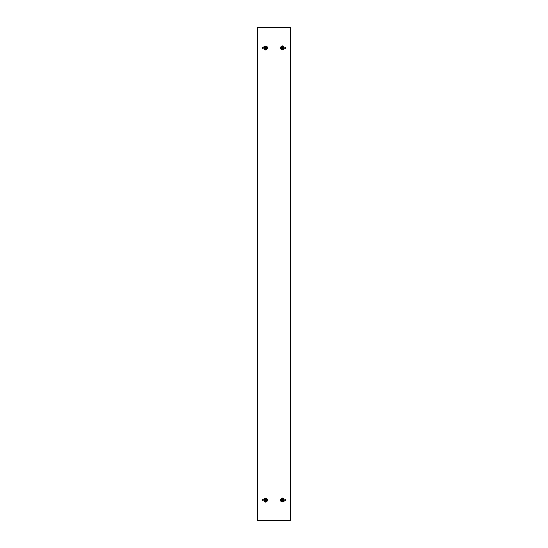 <?xml version="1.0" encoding="UTF-8"?>
<svg xmlns="http://www.w3.org/2000/svg" width="548" height="548" viewBox="0 0 548 548"><rect width="100%" height="100%" fill="white"/><g stroke="black" fill="none" stroke-linecap="round" stroke-linejoin="round"><path stroke-width="0.41" stroke-dasharray="2.74 2.06" d="M265.533 46.553A1.397 1.397 0 0 1 265.862 46.594L266.89 47.621A1.397 1.397 0 0 1 266.89 48.279L265.862 49.306A1.397 1.397 0 0 1 265.205 49.306L264.177 48.279A1.397 1.397 0 0 1 264.177 47.621L265.205 46.594A1.397 1.397 0 0 1 265.862 46.594L266.89 47.621A1.397 1.397 0 0 1 266.89 48.279L265.862 49.306A1.397 1.397 0 0 1 265.205 49.306L264.177 48.279A1.397 1.397 0 0 1 264.177 47.621L265.205 46.594A1.397 1.397 0 0 1 265.533 46.553M265.533 498.653A1.397 1.397 0 0 1 265.862 498.694L266.89 499.721A1.397 1.397 0 0 1 266.89 500.379L265.862 501.406A1.397 1.397 0 0 1 265.205 501.406L264.177 500.379A1.397 1.397 0 0 1 264.177 499.721L265.205 498.694A1.397 1.397 0 0 1 265.862 498.694L266.89 499.721A1.397 1.397 0 0 1 266.89 500.379L265.862 501.406A1.397 1.397 0 0 1 265.205 501.406L264.177 500.379A1.397 1.397 0 0 1 264.177 499.721L265.205 498.694A1.397 1.397 0 0 1 265.533 498.653M282.467 46.553A1.397 1.397 0 0 1 282.795 46.594L283.823 47.621A1.397 1.397 0 0 1 283.823 48.279L282.795 49.306A1.397 1.397 0 0 1 282.138 49.306L281.11 48.279A1.397 1.397 0 0 1 281.11 47.621L282.138 46.594A1.397 1.397 0 0 1 282.795 46.594L283.823 47.621A1.397 1.397 0 0 1 283.823 48.279L282.795 49.306A1.397 1.397 0 0 1 282.138 49.306L281.11 48.279A1.397 1.397 0 0 1 281.11 47.621L282.138 46.594A1.397 1.397 0 0 1 282.467 46.553M282.467 498.653A1.397 1.397 0 0 1 282.795 498.694L283.823 499.721A1.397 1.397 0 0 1 283.823 500.379L282.795 501.406A1.397 1.397 0 0 1 282.138 501.406L281.11 500.379A1.397 1.397 0 0 1 281.11 499.721L282.138 498.694A1.397 1.397 0 0 1 282.795 498.694L283.823 499.721A1.397 1.397 0 0 1 283.823 500.379L282.795 501.406A1.397 1.397 0 0 1 282.138 501.406L281.11 500.379A1.397 1.397 0 0 1 281.11 499.721L282.138 498.694A1.397 1.397 0 0 1 282.467 498.653M290.687 27.4L290.687 520.6L257.313 520.6L257.313 27.4L290.687 27.4L290.44 520.6L290.44 27.4M257.56 520.6L257.56 27.4L257.313 520.6M266.671 500.05A1.137 1.137 0 0 1 265.533 501.187A1.137 1.137 0 0 1 264.396 500.05A1.137 1.137 0 0 1 265.533 498.913A1.137 1.137 0 0 1 266.102 501.03A1.137 1.137 0 0 1 264.396 500.05A1.137 1.137 0 0 1 265.191 498.968L265.581 499.392A0.658 0.658 0 0 1 266.191 500.05A0.658 0.658 0 0 0 265.533 499.392A0.658 0.658 0 0 0 264.876 500.05A0.658 0.658 0 0 1 265.581 499.392L265.191 498.968A1.137 1.137 0 0 1 266.671 500.05M266.52 500.05A0.986 0.986 0 0 0 265.533 499.064A0.986 0.986 0 0 0 264.547 500.05A0.986 0.986 0 0 0 265.533 501.036A0.986 0.986 0 0 0 266.52 500.05M267.177 500.05A1.644 1.644 0 0 1 265.533 501.694A1.644 1.644 0 0 1 263.889 500.05A1.644 1.644 0 0 1 265.533 498.406A1.644 1.644 0 0 1 267.177 500.05M266.849 500.05A1.315 1.315 0 0 1 265.533 501.365A1.315 1.315 0 0 1 264.218 500.05A1.315 1.315 0 0 1 265.533 498.735A1.315 1.315 0 0 1 266.849 500.05A1.315 1.315 0 0 1 265.533 501.365A1.315 1.315 0 0 1 264.218 500.05A1.315 1.315 0 0 1 265.533 498.735A1.315 1.315 0 0 1 266.849 500.05M265.39 500.694L264.965 501.03L265.39 500.694A0.658 0.658 0 0 1 264.876 500.05A0.658 0.658 0 0 0 265.533 500.708A0.658 0.658 0 0 0 266.191 500.05A0.658 0.658 0 0 1 265.39 500.694M265.533 499.146A0.904 0.904 0 0 0 264.629 500.05A0.904 0.904 0 0 0 265.533 500.954A0.904 0.904 0 0 0 266.438 500.05A0.904 0.904 0 0 0 265.533 499.146M265.533 499.708A0.343 0.343 0 0 1 265.876 500.05A0.343 0.343 0 0 1 265.533 500.393A0.343 0.343 0 0 1 265.191 500.05A0.343 0.343 0 0 1 265.533 499.708A0.343 0.343 0 0 1 265.876 500.05A0.343 0.343 0 0 1 265.533 500.393A0.343 0.343 0 0 1 265.191 500.05A0.343 0.343 0 0 1 265.533 499.708M265.533 500.701A0.651 0.651 0 0 1 265.04 499.625A0.651 0.651 0 0 1 266.027 499.625L266.027 500.475L265.04 500.475L265.04 499.625L266.027 499.625A0.651 0.651 0 0 1 265.533 500.701A0.651 0.651 0 0 1 264.883 500.05A0.651 0.651 0 0 1 265.533 499.399A0.651 0.651 0 0 1 266.184 500.05A0.651 0.651 0 0 1 265.533 500.701M265.533 500.804A0.754 0.754 0 0 1 264.78 500.05A0.754 0.754 0 0 1 265.533 499.297A0.754 0.754 0 0 1 266.287 500.05A0.754 0.754 0 0 1 265.533 500.804A0.754 0.754 0 0 1 264.78 500.05A0.754 0.754 0 0 1 265.533 499.297A0.754 0.754 0 0 1 266.287 500.05A0.754 0.754 0 0 1 265.533 500.804L265.205 500.619A0.658 0.658 0 0 0 266.191 500.05A0.658 0.658 0 0 0 265.862 499.481L266.191 500.427L265.533 500.81L264.876 500.05A0.658 0.658 0 0 0 265.205 500.619L265.205 499.481L264.842 499.653L264.842 500.447L265.533 500.851L266.225 500.447L266.225 499.653L265.191 499.454A0.658 0.658 0 0 0 264.876 500.05L265.862 499.481A0.658 0.658 0 0 0 265.205 499.481L266.191 499.673L266.191 500.427L265.533 500.851M265.533 501.002A0.952 0.952 0 0 1 264.581 500.05A0.952 0.952 0 0 1 265.533 499.098A0.952 0.952 0 0 1 266.486 500.05A0.952 0.952 0 0 1 265.533 501.002M266.027 500.475L265.04 500.475L265.04 499.625L266.027 499.625L266.027 500.475M264.636 500.173L266.431 500.173M266.431 499.927L264.636 499.927M265.362 499.755L265.705 500.345L265.362 499.755M265.328 499.694A0.411 0.411 0 0 1 265.89 499.845A0.411 0.411 0 0 1 265.739 500.406A0.411 0.411 0 0 1 265.177 500.255A0.411 0.411 0 0 1 265.328 499.694A0.411 0.411 0 0 1 265.89 499.845A0.411 0.411 0 0 1 265.739 500.406A0.411 0.411 0 0 1 265.177 500.255A0.411 0.411 0 0 1 265.328 499.694M263.91 499.112A1.877 1.877 0 0 1 266.472 498.427A1.877 1.877 0 0 1 267.157 500.988A1.877 1.877 0 0 1 264.595 501.673A1.877 1.877 0 0 1 263.91 499.112A1.877 1.877 0 0 1 266.472 498.427A1.877 1.877 0 0 1 267.157 500.988A1.877 1.877 0 0 1 264.595 501.673A1.877 1.877 0 0 1 263.91 499.112M267.506 501.187L267.506 498.913L265.533 497.769L263.561 498.913L263.561 501.187L265.533 502.331L267.506 501.187L267.506 498.913L265.533 497.769L263.561 498.913L263.561 501.187L265.533 502.331L267.506 501.187M264.396 499.392A1.315 1.315 0 0 0 264.876 501.187A1.315 1.315 0 0 0 266.671 500.708A1.315 1.315 0 0 0 266.191 498.913A1.315 1.315 0 0 0 264.396 499.392A1.315 1.315 0 0 0 264.876 501.187A1.315 1.315 0 0 0 266.671 500.708A1.315 1.315 0 0 0 266.191 498.913A1.315 1.315 0 0 0 264.396 499.392M263.766 500.982L262.43 500.982L262.43 499.009L263.766 499.009L262.396 499.009L262.513 500.982L263.8 500.982L263.8 499.009L265.465 499.009A0.973 0.973 0 0 1 266.438 499.975L266.438 500.009A0.973 0.973 0 0 1 265.465 500.982L263.8 500.982L263.8 499.009L265.465 499.009A0.973 0.973 0 0 1 266.438 499.975L266.438 500.009A0.973 0.973 0 0 1 265.465 500.982L263.684 500.982L263.684 499.009L263.766 500.982M266.061 499.454L266.061 500.475L265.04 500.475L265.04 499.454L266.061 499.454L266.061 500.475L265.04 500.475L265.04 499.454L266.061 499.454M264.211 499.495L264.211 500.434L264.869 500.434L264.869 499.495L264.211 499.495L264.458 500.434L264.869 500.434L264.869 499.495L264.458 499.495M261.054 500.982L261.054 499.009L262.396 499.009L261.054 499.009L261.054 500.982L262.396 500.982L261.054 500.982M281.329 500.05A1.137 1.137 0 0 1 282.467 498.913A1.137 1.137 0 0 1 283.604 500.05A1.137 1.137 0 0 1 282.467 501.187A1.137 1.137 0 0 1 281.898 499.07A1.137 1.137 0 0 1 283.604 500.05A1.137 1.137 0 0 1 282.809 501.132L282.419 500.708A0.658 0.658 0 0 1 281.809 500.05A0.658 0.658 0 0 0 282.467 500.708A0.658 0.658 0 0 0 283.124 500.05A0.658 0.658 0 0 1 282.419 500.708L282.809 501.132A1.137 1.137 0 0 1 281.329 500.05M281.48 500.05A0.986 0.986 0 0 0 282.467 501.036A0.986 0.986 0 0 0 283.453 500.05A0.986 0.986 0 0 0 282.467 499.064A0.986 0.986 0 0 0 281.48 500.05M280.823 500.05A1.644 1.644 0 0 1 282.467 498.406A1.644 1.644 0 0 1 284.111 500.05A1.644 1.644 0 0 1 282.467 501.694A1.644 1.644 0 0 1 280.823 500.05M281.151 500.05A1.315 1.315 0 0 1 282.467 498.735A1.315 1.315 0 0 1 283.782 500.05A1.315 1.315 0 0 1 282.467 501.365A1.315 1.315 0 0 1 281.151 500.05A1.315 1.315 0 0 1 282.467 498.735A1.315 1.315 0 0 1 283.782 500.05A1.315 1.315 0 0 1 282.467 501.365A1.315 1.315 0 0 1 281.151 500.05M282.61 499.406L283.035 499.07L282.61 499.406A0.658 0.658 0 0 1 283.124 500.05A0.658 0.658 0 0 0 282.467 499.392A0.658 0.658 0 0 0 281.809 500.05A0.658 0.658 0 0 1 282.61 499.406M282.467 500.954A0.904 0.904 0 0 0 283.371 500.05A0.904 0.904 0 0 0 282.467 499.146A0.904 0.904 0 0 0 281.562 500.05A0.904 0.904 0 0 0 282.467 500.954M282.467 500.393A0.343 0.343 0 0 1 282.124 500.05A0.343 0.343 0 0 1 282.467 499.708A0.343 0.343 0 0 1 282.809 500.05A0.343 0.343 0 0 1 282.467 500.393A0.343 0.343 0 0 1 282.124 500.05A0.343 0.343 0 0 1 282.467 499.708A0.343 0.343 0 0 1 282.809 500.05A0.343 0.343 0 0 1 282.467 500.393M282.467 499.399A0.651 0.651 0 0 1 282.96 500.475A0.651 0.651 0 0 1 281.973 500.475L281.973 499.625L282.96 499.625L282.96 500.475L281.973 500.475A0.651 0.651 0 0 1 282.467 499.399A0.651 0.651 0 0 1 283.117 500.05A0.651 0.651 0 0 1 282.467 500.701A0.651 0.651 0 0 1 281.816 500.05A0.651 0.651 0 0 1 282.467 499.399M282.467 499.297A0.754 0.754 0 0 1 283.22 500.05A0.754 0.754 0 0 1 282.467 500.804A0.754 0.754 0 0 1 281.713 500.05A0.754 0.754 0 0 1 282.467 499.297A0.754 0.754 0 0 1 283.22 500.05A0.754 0.754 0 0 1 282.467 500.804A0.754 0.754 0 0 1 281.713 500.05A0.754 0.754 0 0 1 282.467 499.297L282.795 499.481A0.658 0.658 0 0 0 281.809 500.05A0.658 0.658 0 0 0 282.138 500.619L281.809 499.673L282.467 499.29L283.124 500.05A0.658 0.658 0 0 0 282.795 499.481L282.795 500.619L283.158 500.447L283.158 499.653L282.467 499.249L281.775 499.653L281.775 500.447L282.809 500.646A0.658 0.658 0 0 0 283.124 500.05L282.138 500.619A0.658 0.658 0 0 0 282.795 500.619L281.809 500.427L281.809 499.673L282.467 499.249M282.467 499.098A0.952 0.952 0 0 1 283.419 500.05A0.952 0.952 0 0 1 282.467 501.002A0.952 0.952 0 0 1 281.514 500.05A0.952 0.952 0 0 1 282.467 499.098M281.973 499.625L282.96 499.625L282.96 500.475L281.973 500.475L281.973 499.625M283.364 499.927L281.569 499.927M281.569 500.173L283.364 500.173M282.638 500.345L282.295 499.755L282.638 500.345M282.672 500.406A0.411 0.411 0 0 1 282.11 500.255A0.411 0.411 0 0 1 282.261 499.694A0.411 0.411 0 0 1 282.823 499.845A0.411 0.411 0 0 1 282.672 500.406A0.411 0.411 0 0 1 282.11 500.255A0.411 0.411 0 0 1 282.261 499.694A0.411 0.411 0 0 1 282.823 499.845A0.411 0.411 0 0 1 282.672 500.406M284.09 500.988A1.877 1.877 0 0 1 281.528 501.673A1.877 1.877 0 0 1 280.843 499.112A1.877 1.877 0 0 1 283.405 498.427A1.877 1.877 0 0 1 284.09 500.988A1.877 1.877 0 0 1 281.528 501.673A1.877 1.877 0 0 1 280.843 499.112A1.877 1.877 0 0 1 283.405 498.427A1.877 1.877 0 0 1 284.09 500.988M280.494 498.913L280.494 501.187L282.467 502.331L284.439 501.187L284.439 498.913L282.467 497.769L280.494 498.913L280.494 501.187L282.467 502.331L284.439 501.187L284.439 498.913L282.467 497.769L280.494 498.913M283.604 500.708A1.315 1.315 0 0 0 283.124 498.913A1.315 1.315 0 0 0 281.329 499.392A1.315 1.315 0 0 0 281.809 501.187A1.315 1.315 0 0 0 283.604 500.708A1.315 1.315 0 0 0 283.124 498.913A1.315 1.315 0 0 0 281.329 499.392A1.315 1.315 0 0 0 281.809 501.187A1.315 1.315 0 0 0 283.604 500.708M284.234 499.118L285.57 499.118L285.57 501.091L284.234 501.091L285.604 501.091L285.487 499.118L284.2 499.118L284.2 501.091L282.535 501.091A0.973 0.973 0 0 1 281.562 500.125L281.562 500.091A0.973 0.973 0 0 1 282.535 499.118L284.2 499.118L284.2 501.091L282.535 501.091A0.973 0.973 0 0 1 281.562 500.125L281.562 500.091A0.973 0.973 0 0 1 282.535 499.118L284.316 499.118L284.316 501.091L284.234 499.118M281.939 500.646L281.939 499.625L282.96 499.625L282.96 500.646L281.939 500.646L281.939 499.625L282.96 499.625L282.96 500.646L281.939 500.646M283.789 500.605L283.789 499.666L283.131 499.666L283.131 500.605L283.789 500.605L283.542 499.666L283.131 499.666L283.131 500.605L283.542 500.605M286.947 499.118L286.947 501.091L285.604 501.091L286.947 501.091L286.947 499.118L285.604 499.118L286.947 499.118M281.329 47.95A1.137 1.137 0 0 1 282.467 46.813A1.137 1.137 0 0 1 283.604 47.95A1.137 1.137 0 0 1 282.467 49.087A1.137 1.137 0 0 1 281.898 46.97A1.137 1.137 0 0 1 283.604 47.95A1.137 1.137 0 0 1 282.809 49.032L282.419 48.608A0.658 0.658 0 0 1 281.809 47.95A0.658 0.658 0 0 0 282.467 48.608A0.658 0.658 0 0 0 283.124 47.95A0.658 0.658 0 0 1 282.419 48.608L282.809 49.032A1.137 1.137 0 0 1 281.329 47.95M281.48 47.95A0.986 0.986 0 0 0 282.467 48.936A0.986 0.986 0 0 0 283.453 47.95A0.986 0.986 0 0 0 282.467 46.964A0.986 0.986 0 0 0 281.48 47.95M280.823 47.95A1.644 1.644 0 0 1 282.467 46.306A1.644 1.644 0 0 1 284.111 47.95A1.644 1.644 0 0 1 282.467 49.594A1.644 1.644 0 0 1 280.823 47.95M281.151 47.95A1.315 1.315 0 0 1 282.467 46.635A1.315 1.315 0 0 1 283.782 47.95A1.315 1.315 0 0 1 282.467 49.265A1.315 1.315 0 0 1 281.151 47.95A1.315 1.315 0 0 1 282.467 46.635A1.315 1.315 0 0 1 283.782 47.95A1.315 1.315 0 0 1 282.467 49.265A1.315 1.315 0 0 1 281.151 47.95M282.61 47.306L283.035 46.97L282.61 47.306A0.658 0.658 0 0 1 283.124 47.95A0.658 0.658 0 0 0 282.467 47.292A0.658 0.658 0 0 0 281.809 47.95A0.658 0.658 0 0 1 282.61 47.306M282.467 48.854A0.904 0.904 0 0 0 283.371 47.95A0.904 0.904 0 0 0 282.467 47.046A0.904 0.904 0 0 0 281.562 47.95A0.904 0.904 0 0 0 282.467 48.854M282.467 48.293A0.343 0.343 0 0 1 282.124 47.95A0.343 0.343 0 0 1 282.467 47.608A0.343 0.343 0 0 1 282.809 47.95A0.343 0.343 0 0 1 282.467 48.293A0.343 0.343 0 0 1 282.124 47.95A0.343 0.343 0 0 1 282.467 47.608A0.343 0.343 0 0 1 282.809 47.95A0.343 0.343 0 0 1 282.467 48.293M282.467 47.299A0.651 0.651 0 0 1 282.96 48.375A0.651 0.651 0 0 1 281.973 48.375L281.973 47.525L282.96 47.525L282.96 48.375L281.973 48.375A0.651 0.651 0 0 1 282.467 47.299A0.651 0.651 0 0 1 283.117 47.95A0.651 0.651 0 0 1 282.467 48.601A0.651 0.651 0 0 1 281.816 47.95A0.651 0.651 0 0 1 282.467 47.299M282.467 47.197A0.754 0.754 0 0 1 283.22 47.95A0.754 0.754 0 0 1 282.467 48.703A0.754 0.754 0 0 1 281.713 47.95A0.754 0.754 0 0 1 282.467 47.197A0.754 0.754 0 0 1 283.22 47.95A0.754 0.754 0 0 1 282.467 48.703A0.754 0.754 0 0 1 281.713 47.95A0.754 0.754 0 0 1 282.467 47.197L282.795 47.381A0.658 0.658 0 0 0 281.809 47.95A0.658 0.658 0 0 0 282.138 48.519L281.809 47.573L282.467 47.19L283.124 47.95A0.658 0.658 0 0 0 282.795 47.381L282.795 48.519L283.158 48.347L283.158 47.553L282.467 47.149L281.775 47.553L281.775 48.347L282.809 48.546A0.658 0.658 0 0 0 283.124 47.95L282.138 48.519A0.658 0.658 0 0 0 282.795 48.519L281.809 48.327L281.809 47.573L282.467 47.149M282.467 46.998A0.952 0.952 0 0 1 283.419 47.95A0.952 0.952 0 0 1 282.467 48.902A0.952 0.952 0 0 1 281.514 47.95A0.952 0.952 0 0 1 282.467 46.998M281.973 47.525L282.96 47.525L282.96 48.375L281.973 48.375L281.973 47.525M283.364 47.827L281.569 47.827M281.569 48.073L283.364 48.073M282.638 48.245L282.295 47.655L282.638 48.245M282.672 48.306A0.411 0.411 0 0 1 282.11 48.156A0.411 0.411 0 0 1 282.261 47.594A0.411 0.411 0 0 1 282.823 47.745A0.411 0.411 0 0 1 282.672 48.306A0.411 0.411 0 0 1 282.11 48.156A0.411 0.411 0 0 1 282.261 47.594A0.411 0.411 0 0 1 282.823 47.745A0.411 0.411 0 0 1 282.672 48.306M284.09 48.888A1.877 1.877 0 0 1 281.528 49.573A1.877 1.877 0 0 1 280.843 47.012A1.877 1.877 0 0 1 283.405 46.327A1.877 1.877 0 0 1 284.09 48.888A1.877 1.877 0 0 1 281.528 49.573A1.877 1.877 0 0 1 280.843 47.012A1.877 1.877 0 0 1 283.405 46.327A1.877 1.877 0 0 1 284.09 48.888M280.494 46.813L280.494 49.087L282.467 50.231L284.439 49.087L284.439 46.813L282.467 45.669L280.494 46.813L280.494 49.087L282.467 50.231L284.439 49.087L284.439 46.813L282.467 45.669L280.494 46.813M283.604 48.608A1.315 1.315 0 0 0 283.124 46.813A1.315 1.315 0 0 0 281.329 47.292A1.315 1.315 0 0 0 281.809 49.087A1.315 1.315 0 0 0 283.604 48.608A1.315 1.315 0 0 0 283.124 46.813A1.315 1.315 0 0 0 281.329 47.292A1.315 1.315 0 0 0 281.809 49.087A1.315 1.315 0 0 0 283.604 48.608M284.234 47.018L285.57 47.018L285.57 48.991L284.234 48.991L285.604 48.991L285.487 47.018L284.2 47.018L284.2 48.991L282.535 48.991A0.973 0.973 0 0 1 281.562 48.025L281.562 47.991A0.973 0.973 0 0 1 282.535 47.018L284.2 47.018L284.2 48.991L282.535 48.991A0.973 0.973 0 0 1 281.562 48.025L281.562 47.991A0.973 0.973 0 0 1 282.535 47.018L284.316 47.018L284.316 48.991L284.234 47.018M281.939 48.546L281.939 47.525L282.96 47.525L282.96 48.546L281.939 48.546L281.939 47.525L282.96 47.525L282.96 48.546L281.939 48.546M283.789 48.505L283.789 47.566L283.131 47.566L283.131 48.505L283.789 48.505L283.542 47.566L283.131 47.566L283.131 48.505L283.542 48.505M286.947 47.018L286.947 48.991L285.604 48.991L286.947 48.991L286.947 47.018L285.604 47.018L286.947 47.018M266.671 47.95A1.137 1.137 0 0 1 265.533 49.087A1.137 1.137 0 0 1 264.396 47.95A1.137 1.137 0 0 1 265.533 46.813A1.137 1.137 0 0 1 266.102 48.93A1.137 1.137 0 0 1 264.396 47.95A1.137 1.137 0 0 1 265.191 46.868L265.581 47.292A0.658 0.658 0 0 1 266.191 47.95A0.658 0.658 0 0 0 265.533 47.292A0.658 0.658 0 0 0 264.876 47.95A0.658 0.658 0 0 1 265.581 47.292L265.191 46.868A1.137 1.137 0 0 1 266.671 47.95M266.52 47.95A0.986 0.986 0 0 0 265.533 46.964A0.986 0.986 0 0 0 264.547 47.95A0.986 0.986 0 0 0 265.533 48.936A0.986 0.986 0 0 0 266.52 47.95M267.177 47.95A1.644 1.644 0 0 1 265.533 49.594A1.644 1.644 0 0 1 263.889 47.95A1.644 1.644 0 0 1 265.533 46.306A1.644 1.644 0 0 1 267.177 47.95M266.849 47.95A1.315 1.315 0 0 1 265.533 49.265A1.315 1.315 0 0 1 264.218 47.95A1.315 1.315 0 0 1 265.533 46.635A1.315 1.315 0 0 1 266.849 47.95A1.315 1.315 0 0 1 265.533 49.265A1.315 1.315 0 0 1 264.218 47.95A1.315 1.315 0 0 1 265.533 46.635A1.315 1.315 0 0 1 266.849 47.95M265.39 48.594L264.965 48.93L265.39 48.594A0.658 0.658 0 0 1 264.876 47.95A0.658 0.658 0 0 0 265.533 48.608A0.658 0.658 0 0 0 266.191 47.95A0.658 0.658 0 0 1 265.39 48.594M265.533 47.046A0.904 0.904 0 0 0 264.629 47.95A0.904 0.904 0 0 0 265.533 48.854A0.904 0.904 0 0 0 266.438 47.95A0.904 0.904 0 0 0 265.533 47.046M265.533 47.608A0.343 0.343 0 0 1 265.876 47.95A0.343 0.343 0 0 1 265.533 48.293A0.343 0.343 0 0 1 265.191 47.95A0.343 0.343 0 0 1 265.533 47.608A0.343 0.343 0 0 1 265.876 47.95A0.343 0.343 0 0 1 265.533 48.293A0.343 0.343 0 0 1 265.191 47.95A0.343 0.343 0 0 1 265.533 47.608M265.533 48.601A0.651 0.651 0 0 1 265.04 47.525A0.651 0.651 0 0 1 266.027 47.525L266.027 48.375L265.04 48.375L265.04 47.525L266.027 47.525A0.651 0.651 0 0 1 265.533 48.601A0.651 0.651 0 0 1 264.883 47.95A0.651 0.651 0 0 1 265.533 47.299A0.651 0.651 0 0 1 266.184 47.95A0.651 0.651 0 0 1 265.533 48.601M265.533 48.703A0.754 0.754 0 0 1 264.78 47.95A0.754 0.754 0 0 1 265.533 47.197A0.754 0.754 0 0 1 266.287 47.95A0.754 0.754 0 0 1 265.533 48.703A0.754 0.754 0 0 1 264.78 47.95A0.754 0.754 0 0 1 265.533 47.197A0.754 0.754 0 0 1 266.287 47.95A0.754 0.754 0 0 1 265.533 48.703L265.205 48.519A0.658 0.658 0 0 0 266.191 47.95A0.658 0.658 0 0 0 265.862 47.381L266.191 48.327L265.533 48.71L264.876 47.95A0.658 0.658 0 0 0 265.205 48.519L265.205 47.381L264.842 47.553L264.842 48.347L265.533 48.751L266.225 48.347L266.225 47.553L265.191 47.354A0.658 0.658 0 0 0 264.876 47.95L265.862 47.381A0.658 0.658 0 0 0 265.205 47.381L266.191 47.573L266.191 48.327L265.533 48.751M265.533 48.902A0.952 0.952 0 0 1 264.581 47.95A0.952 0.952 0 0 1 265.533 46.998A0.952 0.952 0 0 1 266.486 47.95A0.952 0.952 0 0 1 265.533 48.902M266.027 48.375L265.04 48.375L265.04 47.525L266.027 47.525L266.027 48.375M264.636 48.073L266.431 48.073M266.431 47.827L264.636 47.827M265.362 47.655L265.705 48.245L265.362 47.655M265.328 47.594A0.411 0.411 0 0 1 265.89 47.745A0.411 0.411 0 0 1 265.739 48.306A0.411 0.411 0 0 1 265.177 48.156A0.411 0.411 0 0 1 265.328 47.594A0.411 0.411 0 0 1 265.89 47.745A0.411 0.411 0 0 1 265.739 48.306A0.411 0.411 0 0 1 265.177 48.156A0.411 0.411 0 0 1 265.328 47.594M263.91 47.012A1.877 1.877 0 0 1 266.472 46.327A1.877 1.877 0 0 1 267.157 48.888A1.877 1.877 0 0 1 264.595 49.573A1.877 1.877 0 0 1 263.91 47.012A1.877 1.877 0 0 1 266.472 46.327A1.877 1.877 0 0 1 267.157 48.888A1.877 1.877 0 0 1 264.595 49.573A1.877 1.877 0 0 1 263.91 47.012M267.506 49.087L267.506 46.813L265.533 45.669L263.561 46.813L263.561 49.087L265.533 50.231L267.506 49.087L267.506 46.813L265.533 45.669L263.561 46.813L263.561 49.087L265.533 50.231L267.506 49.087M264.396 47.292A1.315 1.315 0 0 0 264.876 49.087A1.315 1.315 0 0 0 266.671 48.608A1.315 1.315 0 0 0 266.191 46.813A1.315 1.315 0 0 0 264.396 47.292A1.315 1.315 0 0 0 264.876 49.087A1.315 1.315 0 0 0 266.671 48.608A1.315 1.315 0 0 0 266.191 46.813A1.315 1.315 0 0 0 264.396 47.292M263.766 48.882L262.43 48.882L262.43 46.909L263.766 46.909L262.396 46.909L262.513 48.882L263.8 48.882L263.8 46.909L265.465 46.909A0.973 0.973 0 0 1 266.438 47.875L266.438 47.909A0.973 0.973 0 0 1 265.465 48.882L263.8 48.882L263.8 46.909L265.465 46.909A0.973 0.973 0 0 1 266.438 47.875L266.438 47.909A0.973 0.973 0 0 1 265.465 48.882L263.684 48.882L263.684 46.909L263.766 48.882M266.061 47.354L266.061 48.375L265.04 48.375L265.04 47.354L266.061 47.354L266.061 48.375L265.04 48.375L265.04 47.354L266.061 47.354M264.211 47.395L264.211 48.334L264.869 48.334L264.869 47.395L264.211 47.395L264.458 48.334L264.869 48.334L264.869 47.395L264.458 47.395M261.054 48.882L261.054 46.909L262.396 46.909L261.054 46.909L261.054 48.882L262.396 48.882L261.054 48.882M257.807 520.6L257.807 27.4M290.193 520.6L290.193 27.4M265.088 499.283A0.891 0.891 0 0 1 266.301 499.605A0.891 0.891 0 0 1 265.979 500.817A0.891 0.891 0 0 1 264.766 500.495A0.891 0.891 0 0 1 265.088 499.283M265.074 499.255A0.918 0.918 0 0 1 266.328 499.591A0.918 0.918 0 0 1 265.992 500.845A0.918 0.918 0 0 1 264.739 500.509A0.918 0.918 0 0 1 265.074 499.255M262.396 500.982L262.396 499.009L262.396 500.982M282.912 500.817A0.891 0.891 0 0 1 281.699 500.495A0.891 0.891 0 0 1 282.021 499.283A0.891 0.891 0 0 1 283.234 499.605A0.891 0.891 0 0 1 282.912 500.817M282.926 500.845A0.918 0.918 0 0 1 281.672 500.509A0.918 0.918 0 0 1 282.008 499.255A0.918 0.918 0 0 1 283.261 499.591A0.918 0.918 0 0 1 282.926 500.845M285.604 499.118L285.604 501.091L285.604 499.118M282.912 48.717A0.891 0.891 0 0 1 281.699 48.395A0.891 0.891 0 0 1 282.021 47.183A0.891 0.891 0 0 1 283.234 47.505A0.891 0.891 0 0 1 282.912 48.717M282.926 48.745A0.918 0.918 0 0 1 281.672 48.409A0.918 0.918 0 0 1 282.008 47.155A0.918 0.918 0 0 1 283.261 47.491A0.918 0.918 0 0 1 282.926 48.745M285.604 47.018L285.604 48.991L285.604 47.018M265.088 47.183A0.891 0.891 0 0 1 266.301 47.505A0.891 0.891 0 0 1 265.979 48.717A0.891 0.891 0 0 1 264.766 48.395A0.891 0.891 0 0 1 265.088 47.183M265.074 47.155A0.918 0.918 0 0 1 266.328 47.491A0.918 0.918 0 0 1 265.992 48.745A0.918 0.918 0 0 1 264.739 48.409A0.918 0.918 0 0 1 265.074 47.155M262.396 48.882L262.396 46.909L262.396 48.882M266.02 500.893C266.78 499.708 266.458 499.146 265.047 499.207C264.287 500.393 264.609 500.954 266.02 500.893M281.98 499.207C281.22 500.393 281.542 500.954 282.953 500.893C283.713 499.708 283.391 499.146 281.98 499.207M281.98 47.107C281.22 48.293 281.542 48.854 282.953 48.793C283.713 47.608 283.391 47.046 281.98 47.107M266.02 48.793C266.78 47.608 266.458 47.046 265.047 47.107C264.287 48.293 264.609 48.854 266.02 48.793"/><path stroke-width="0.82" d="M257.313 520.6L290.687 520.6L290.687 27.4L257.313 27.4L257.313 520.6M266.52 500.05A0.986 0.986 0 0 0 265.533 499.064A0.986 0.986 0 0 0 264.547 500.05A0.986 0.986 0 0 0 265.533 501.036A0.986 0.986 0 0 0 266.52 500.05M264.341 500.05A1.192 1.192 0 0 0 265.533 501.242A1.192 1.192 0 0 0 266.725 500.05A1.192 1.192 0 0 0 265.533 498.858A1.192 1.192 0 0 0 264.341 500.05M264.095 500.05A1.439 1.439 0 0 0 265.533 501.489A1.439 1.439 0 0 0 266.972 500.05A1.439 1.439 0 0 0 265.533 498.612A1.439 1.439 0 0 0 264.095 500.05M267.177 500.05A1.644 1.644 0 0 1 265.533 501.694A1.644 1.644 0 0 1 263.889 500.05A1.644 1.644 0 0 1 265.533 498.406A1.644 1.644 0 0 1 267.177 500.05M266.431 499.927A0.904 0.904 0 0 0 264.636 499.927A0.904 0.904 0 0 0 265.533 500.954A0.904 0.904 0 0 0 266.431 499.927L264.636 499.927M265.533 501.002A0.952 0.952 0 0 1 264.581 500.05A0.952 0.952 0 0 1 265.533 499.098A0.952 0.952 0 0 1 266.486 500.05A0.952 0.952 0 0 1 265.533 501.002M264.636 500.173L266.431 500.173M281.48 500.05A0.986 0.986 0 0 0 282.467 501.036A0.986 0.986 0 0 0 283.453 500.05A0.986 0.986 0 0 0 282.467 499.064A0.986 0.986 0 0 0 281.48 500.05M283.659 500.05A1.192 1.192 0 0 0 282.467 498.858A1.192 1.192 0 0 0 281.275 500.05A1.192 1.192 0 0 0 282.467 501.242A1.192 1.192 0 0 0 283.659 500.05M283.905 500.05A1.439 1.439 0 0 0 282.467 498.612A1.439 1.439 0 0 0 281.028 500.05A1.439 1.439 0 0 0 282.467 501.489A1.439 1.439 0 0 0 283.905 500.05M280.823 500.05A1.644 1.644 0 0 1 282.467 498.406A1.644 1.644 0 0 1 284.111 500.05A1.644 1.644 0 0 1 282.467 501.694A1.644 1.644 0 0 1 280.823 500.05M281.569 500.173A0.904 0.904 0 0 0 283.364 500.173A0.904 0.904 0 0 0 282.467 499.146A0.904 0.904 0 0 0 281.569 500.173L283.364 500.173M282.467 499.098A0.952 0.952 0 0 1 283.419 500.05A0.952 0.952 0 0 1 282.467 501.002A0.952 0.952 0 0 1 281.514 500.05A0.952 0.952 0 0 1 282.467 499.098M283.364 499.927L281.569 499.927M281.48 47.95A0.986 0.986 0 0 0 282.467 48.936A0.986 0.986 0 0 0 283.453 47.95A0.986 0.986 0 0 0 282.467 46.964A0.986 0.986 0 0 0 281.48 47.95M283.659 47.95A1.192 1.192 0 0 0 282.467 46.758A1.192 1.192 0 0 0 281.275 47.95A1.192 1.192 0 0 0 282.467 49.142A1.192 1.192 0 0 0 283.659 47.95M283.905 47.95A1.439 1.439 0 0 0 282.467 46.512A1.439 1.439 0 0 0 281.028 47.95A1.439 1.439 0 0 0 282.467 49.389A1.439 1.439 0 0 0 283.905 47.95M280.823 47.95A1.644 1.644 0 0 1 282.467 46.306A1.644 1.644 0 0 1 284.111 47.95A1.644 1.644 0 0 1 282.467 49.594A1.644 1.644 0 0 1 280.823 47.95M281.569 48.073A0.904 0.904 0 0 0 283.364 48.073A0.904 0.904 0 0 0 282.467 47.046A0.904 0.904 0 0 0 281.569 48.073L283.364 48.073M282.467 46.998A0.952 0.952 0 0 1 283.419 47.95A0.952 0.952 0 0 1 282.467 48.902A0.952 0.952 0 0 1 281.514 47.95A0.952 0.952 0 0 1 282.467 46.998M283.364 47.827L281.569 47.827M266.52 47.95A0.986 0.986 0 0 0 265.533 46.964A0.986 0.986 0 0 0 264.547 47.95A0.986 0.986 0 0 0 265.533 48.936A0.986 0.986 0 0 0 266.52 47.95M264.341 47.95A1.192 1.192 0 0 0 265.533 49.142A1.192 1.192 0 0 0 266.725 47.95A1.192 1.192 0 0 0 265.533 46.758A1.192 1.192 0 0 0 264.341 47.95M264.095 47.95A1.439 1.439 0 0 0 265.533 49.389A1.439 1.439 0 0 0 266.972 47.95A1.439 1.439 0 0 0 265.533 46.512A1.439 1.439 0 0 0 264.095 47.95M267.177 47.95A1.644 1.644 0 0 1 265.533 49.594A1.644 1.644 0 0 1 263.889 47.95A1.644 1.644 0 0 1 265.533 46.306A1.644 1.644 0 0 1 267.177 47.95M266.431 47.827A0.904 0.904 0 0 0 264.636 47.827A0.904 0.904 0 0 0 265.533 48.854A0.904 0.904 0 0 0 266.431 47.827L264.636 47.827M265.533 48.902A0.952 0.952 0 0 1 264.581 47.95A0.952 0.952 0 0 1 265.533 46.998A0.952 0.952 0 0 1 266.486 47.95A0.952 0.952 0 0 1 265.533 48.902M264.636 48.073L266.431 48.073M290.193 520.6L290.193 27.4M257.807 520.6L257.807 27.4"/></g></svg>
